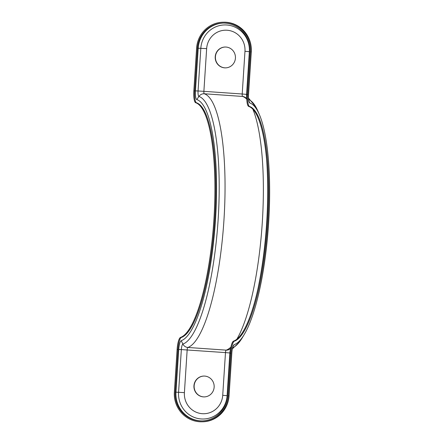 <?xml version="1.0" encoding="UTF-8"?>
<svg xmlns="http://www.w3.org/2000/svg" width="444" height="444" viewBox="0 0 444 444"><rect width="100%" height="100%" fill="white"/><g stroke="black" fill="none" stroke-linecap="round" stroke-linejoin="round"><path stroke-width="0.67" d="M204.345 396.903A10.423 10.123 88.9 0 1 194.15 385.775A10.423 10.123 88.9 0 1 203.957 376.062M214.147 387.185A10.423 10.123 88.9 0 1 204.24 396.903A10.423 10.123 88.9 0 1 193.945 385.781A10.423 10.123 88.9 0 1 203.852 376.062A10.423 10.123 88.9 0 1 214.147 387.185M225.236 47.025A10.423 10.123 -91.1 0 0 215.429 56.743A10.423 10.123 -91.1 0 0 225.624 67.865M215.223 56.743A10.423 10.123 -91.1 0 0 225.519 67.871A10.423 10.123 -91.1 0 0 235.425 58.153A10.423 10.123 -91.1 0 0 225.13 47.025A10.423 10.123 -91.1 0 0 215.223 56.743M201.809 421.8A27.794 26.995 -91.1 0 0 228.227 395.887L229.054 395.87A27.794 26.995 -91.1 0 1 202.636 421.783L201.809 421.8A27.794 26.995 -91.1 0 1 199.5 421.739A27.794 26.995 -91.1 0 1 174.359 392.135L177.117 349.434A12.021 2.847 -86 0 1 180.519 337.429A117.993 27.944 94 0 0 213.903 219.602A117.993 27.944 94 0 0 195.699 102.736A12.021 2.847 94 0 1 193.839 90.831L196.603 48.13A27.794 26.995 -91.1 0 1 223.021 22.217A27.794 26.995 -91.1 0 1 225.33 22.272A27.794 26.995 -91.1 0 1 250.477 51.881L247.713 94.583A12.021 2.847 94 0 0 249.567 106.488L248.729 106.432A12.021 2.847 94 0 1 246.87 94.522L249.633 51.82A26.923 26.152 -91.1 0 0 225.275 23.144A26.923 26.152 -91.1 0 0 223.038 23.082A26.923 26.152 -91.1 0 0 197.447 48.185L194.683 90.887A12.021 2.847 94 0 0 196.537 102.797L195.699 102.736M223.421 23.077A26.923 26.152 -91.1 0 0 198.213 48.168L195.454 90.876A8.78 2.081 94 0 0 196.809 99.573A121.234 28.716 -86 0 1 215.518 219.647A121.234 28.716 -86 0 1 181.213 340.709A8.78 2.081 94 0 0 178.732 349.478L175.968 392.18L175.197 392.196L177.961 349.489A12.021 2.847 -86 0 1 181.363 337.484A117.993 27.944 94 0 0 214.746 219.658A117.993 27.944 94 0 0 196.537 102.797M229.054 395.87L231.818 353.169A8.547 2.026 -86 0 1 233.533 345.343A8.547 2.026 -86 0 1 234.232 344.633A121.467 28.766 94 0 0 244.2 334.565A121.467 28.766 94 0 0 268.603 223.338A121.467 28.766 94 0 0 259.501 114.879A121.467 28.766 94 0 0 249.861 103.036A8.547 2.026 -86 0 1 249.178 102.203A8.547 2.026 -86 0 1 248.54 94.566L251.298 51.865A27.794 26.995 -91.1 0 0 226.157 22.261A27.794 26.995 -91.1 0 0 223.848 22.2L223.021 22.217M228.227 395.887L230.991 353.185A12.021 2.847 -86 0 1 234.393 341.181A117.993 27.944 94 0 0 267.776 223.354A117.993 27.944 94 0 0 249.567 106.488M175.197 392.196A26.923 26.152 -91.1 0 0 199.556 420.873A26.923 26.152 -91.1 0 0 201.798 420.934A26.923 26.152 -91.1 0 0 227.389 395.832L230.147 353.124A12.021 2.847 -86 0 1 233.55 341.12A117.993 27.944 94 0 0 266.933 223.293A117.993 27.944 94 0 0 248.729 106.432M178.732 349.478L181.341 349.589L178.577 392.296L175.968 392.18A26.923 26.152 -91.1 0 0 200.327 420.862A26.923 26.152 -91.1 0 0 202.181 420.923M180.519 337.429L181.363 337.484M247.713 94.583L246.87 94.522M194.683 90.887L193.839 90.831M177.117 349.434L177.961 349.489M233.55 341.12L234.393 341.181M230.147 353.124L230.991 353.185M234.232 344.633L232.95 346.659M232.623 347.763A124.942 29.593 94 0 0 242.385 337.595L239.56 341.841L232.373 348.867M230.936 347.03A127.545 30.209 -86 0 1 226.185 350.133L187.862 347.463A127.545 30.209 94 0 0 223.948 220.102A127.545 30.209 94 0 0 204.268 93.773L242.591 96.442A127.545 30.209 -86 0 1 246.797 99.217M252.875 109.263A127.545 30.209 -86 0 1 262.093 225.435A127.545 30.209 -86 0 1 236.857 339.205M187.163 349.933A2.47 0.583 -86 0 1 187.862 347.463A6.077 5.877 -109.2 0 1 182.9 344.089A5.511 1.304 94 0 0 181.341 349.589L225.485 352.603L222.722 395.304A19.769 19.203 88.9 0 1 202.286 413.691A19.769 19.203 88.9 0 1 184.404 392.635L187.163 349.933M230.974 347.924C231.085 348.207 230.247 348.84 228.46 349.833A6.077 5.877 70.8 0 1 226.185 350.133A2.47 0.583 94 0 0 225.485 352.603L229.864 352.969A5.511 1.304 -86 0 1 230.647 348.64M181.213 340.709L182.9 344.089A124.509 29.487 -86 0 0 218.126 219.758A124.509 29.487 -86 0 0 198.912 96.442L196.809 99.573M184.404 392.635L178.577 392.296A25.036 24.315 -91.1 0 0 201.226 418.958A25.036 24.315 -91.1 0 0 227.106 395.676L229.864 352.969L230.159 353.008M227.395 395.715L222.722 395.304M257.487 290.948A124.509 29.487 94 0 0 266.616 159.918M246.775 98.535A5.511 1.304 -86 0 1 246.587 94.367L249.35 51.665A25.036 24.315 -91.1 0 0 226.701 24.997A25.036 24.315 -91.1 0 0 200.821 48.285L198.063 90.987L203.885 91.331L206.649 48.624A19.769 19.203 88.9 0 1 227.084 30.236A19.769 19.203 88.9 0 1 244.971 51.293L242.208 94L203.885 91.331A2.47 0.583 -86 0 0 204.268 93.773A6.077 5.894 -71.9 0 0 198.912 96.442A5.511 1.304 94 0 1 198.063 90.987L195.454 90.876M246.881 94.406L242.208 94A2.47 0.583 94 0 0 242.591 96.442A6.077 5.894 108.1 0 1 243.967 96.714C247.269 98.396 246.403 98.629 247.003 99.29M251.298 51.865L250.477 51.881M248.751 100.633L249.861 103.036M259.501 114.879L258.119 111.627A124.942 29.593 94 0 0 248.607 99.584M197.447 48.185L206.649 48.624M244.971 51.293L249.639 51.704M244.2 334.565L242.385 337.595M248.49 98.069L255.977 107.143L258.119 111.627"/></g></svg>
